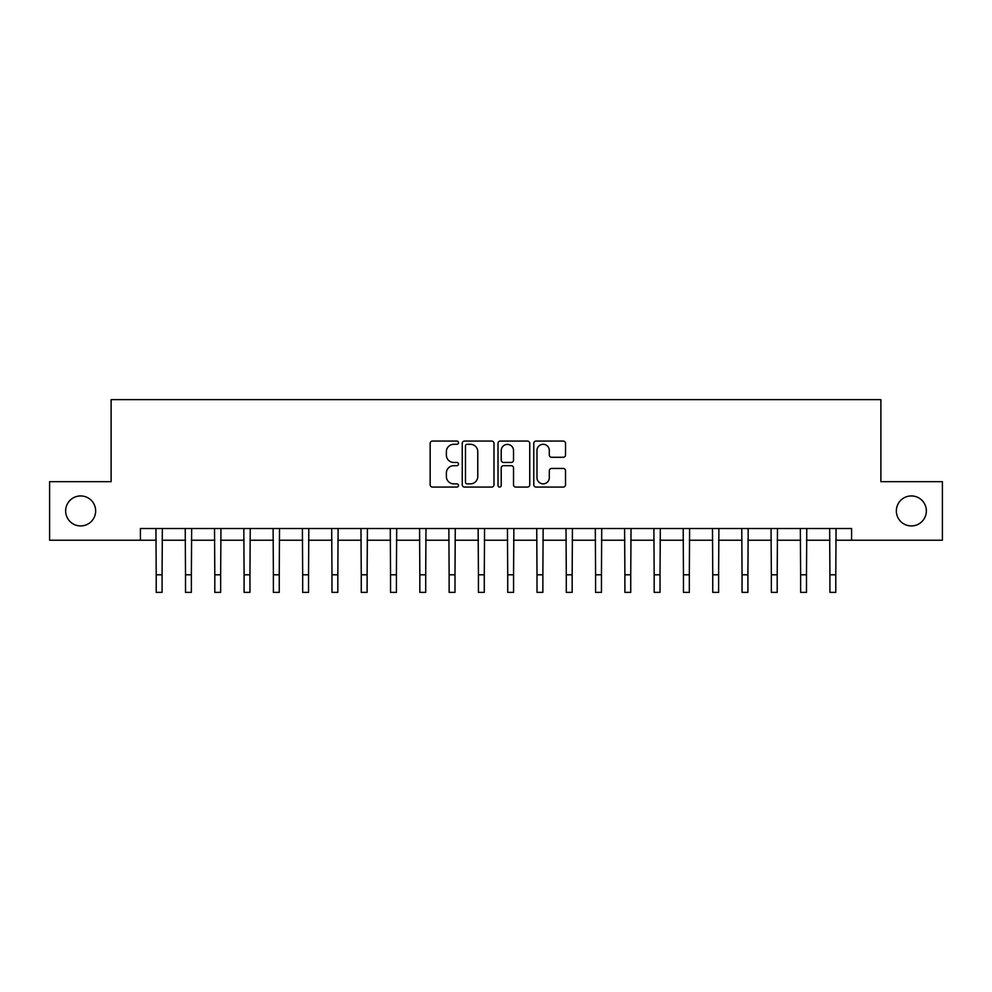 <?xml version="1.0" encoding="UTF-8"?>
<svg xmlns="http://www.w3.org/2000/svg" width="992" height="992" viewBox="0 0 992 992"><rect width="100%" height="100%" fill="white"/><g stroke="black" fill="none" stroke-linecap="round" stroke-linejoin="round"><path stroke-width="1.49" d="M458.502 442.68A1.612 1.612 0 0 0 456.903 441.068L432.462 441.068A2.294 2.294 0 0 0 430.156 443.374L430.156 484.778A2.294 2.294 0 0 0 432.462 487.072L456.903 487.072A1.612 1.612 0 0 0 458.502 485.46A1.612 1.612 0 0 0 456.903 483.848L453.741 483.848A7.366 7.366 0 0 1 446.375 476.495L446.375 473.048A7.366 7.366 0 0 1 453.741 465.682L456.903 465.682A1.612 1.612 0 0 0 458.502 464.07A1.612 1.612 0 0 0 456.903 462.458L453.741 462.458A7.366 7.366 0 0 1 446.375 455.105L446.375 451.658A7.366 7.366 0 0 1 453.741 444.292L456.903 444.292A1.612 1.612 0 0 0 458.502 442.68M896.359 510.942A14.992 14.992 0 0 0 911.35 525.934A14.992 14.992 0 0 0 926.354 510.942A14.992 14.992 0 0 0 911.35 495.938A14.992 14.992 0 0 0 896.359 510.942M65.646 510.942A14.992 14.992 0 0 0 80.65 525.934A14.992 14.992 0 0 0 95.641 510.942A14.992 14.992 0 0 0 80.65 495.938A14.992 14.992 0 0 0 65.646 510.942M563.22 457.287A2.294 2.294 0 0 0 565.527 454.981L565.527 443.374A2.294 2.294 0 0 0 563.22 441.068L536.077 441.068A2.294 2.294 0 0 0 533.783 443.374L533.783 484.778A2.294 2.294 0 0 0 536.077 487.072L563.22 487.072A2.294 2.294 0 0 0 565.527 484.778L565.527 470.741A2.294 2.294 0 0 0 563.22 468.447L551.602 468.447A2.294 2.294 0 0 0 549.308 470.741L549.308 477.698A6.15 6.15 0 0 1 543.157 483.848A6.15 6.15 0 0 1 536.994 477.698L536.994 450.442A6.15 6.15 0 0 1 543.157 444.292A6.15 6.15 0 0 1 549.308 450.442L549.308 454.981A2.294 2.294 0 0 0 551.602 457.287L563.22 457.287M140.405 540.231L49.6 540.231L49.6 481.653L111.116 481.653L111.116 399.627L880.884 399.627L880.884 481.653L942.4 481.653L942.4 540.231L851.595 540.231L851.595 528.513L140.405 528.513L140.405 540.231L156.215 540.231M493.991 443.374A2.294 2.294 0 0 0 491.685 441.068L464.541 441.068A2.294 2.294 0 0 0 462.247 443.374L462.247 484.778A2.294 2.294 0 0 0 464.541 487.072L491.685 487.072A2.294 2.294 0 0 0 493.991 484.778L493.991 443.374M500.315 441.068L527.459 441.068A2.294 2.294 0 0 1 529.753 443.374L529.753 484.778A2.294 2.294 0 0 1 527.459 487.072L515.84 487.072A2.294 2.294 0 0 1 513.534 484.778L513.534 467.988A2.294 2.294 0 0 0 511.24 465.682L503.527 465.682A2.294 2.294 0 0 0 501.233 467.988L501.233 485.46A1.612 1.612 0 0 1 499.621 487.072A1.612 1.612 0 0 1 498.009 485.46L498.009 443.374A2.294 2.294 0 0 1 500.315 441.068M162.08 540.231L185.516 540.231M191.369 540.231L214.805 540.231M220.658 540.231L244.094 540.231M249.947 540.231L273.383 540.231M279.248 540.231L302.672 540.231M308.537 540.231L331.973 540.231M337.826 540.231L361.262 540.231M367.114 540.231L390.55 540.231M396.416 540.231L419.839 540.231M425.704 540.231L449.128 540.231M454.993 540.231L478.429 540.231M484.282 540.231L507.718 540.231M513.571 540.231L537.007 540.231M542.872 540.231L566.296 540.231M572.161 540.231L595.584 540.231M601.45 540.231L624.886 540.231M630.738 540.231L654.174 540.231M660.027 540.231L683.463 540.231M689.328 540.231L712.752 540.231M718.617 540.231L742.053 540.231M747.906 540.231L771.342 540.231M777.195 540.231L800.631 540.231M806.484 540.231L829.92 540.231M835.785 540.231L851.595 540.231M467.071 444.292A1.612 1.612 0 0 0 465.471 445.904L465.471 482.248A1.612 1.612 0 0 0 467.071 483.848L470.406 483.848A7.366 7.366 0 0 0 477.772 476.495L477.772 451.658A7.366 7.366 0 0 0 470.406 444.292L467.071 444.292M513.534 450.554A6.15 6.15 0 0 0 507.383 444.404A6.15 6.15 0 0 0 501.233 450.554L501.233 460.164A2.294 2.294 0 0 0 503.527 462.458L511.24 462.458A2.294 2.294 0 0 0 513.534 460.164L513.534 450.554M155.942 528.513L156.215 574.79L162.08 574.79L162.353 528.513M156.215 574.79L156.215 592.373L162.08 592.373L162.08 574.79M185.231 528.513L185.516 574.79L191.369 574.79L191.654 528.513M185.516 574.79L185.516 592.373L191.369 592.373L191.369 574.79M214.52 528.513L214.805 574.79L220.658 574.79L220.943 528.513M214.805 574.79L214.805 592.373L220.658 592.373L220.658 574.79M243.821 528.513L244.094 574.79L249.947 574.79L250.232 528.513M244.094 574.79L244.094 592.373L249.947 592.373L249.947 574.79M273.11 528.513L273.383 574.79L279.248 574.79L279.521 528.513M273.383 574.79L273.383 592.373L279.248 592.373L279.248 574.79M302.399 528.513L302.672 574.79L308.537 574.79L308.81 528.513M302.672 574.79L302.672 592.373L308.537 592.373L308.537 574.79M331.688 528.513L331.973 574.79L337.826 574.79L338.111 528.513M331.973 574.79L331.973 592.373L337.826 592.373L337.826 574.79M360.976 528.513L361.262 574.79L367.114 574.79L367.4 528.513M361.262 574.79L361.262 592.373L367.114 592.373L367.114 574.79M390.278 528.513L390.55 574.79L396.416 574.79L396.688 528.513M390.55 574.79L390.55 592.373L396.416 592.373L396.416 574.79M419.566 528.513L419.839 574.79L425.704 574.79L425.977 528.513M419.839 574.79L419.839 592.373L425.704 592.373L425.704 574.79M448.855 528.513L449.128 574.79L454.993 574.79L455.266 528.513M449.128 574.79L449.128 592.373L454.993 592.373L454.993 574.79M478.144 528.513L478.429 574.79L484.282 574.79L484.567 528.513M478.429 574.79L478.429 592.373L484.282 592.373L484.282 574.79M507.433 528.513L507.718 574.79L513.571 574.79L513.856 528.513M507.718 574.79L507.718 592.373L513.571 592.373L513.571 574.79M536.734 528.513L537.007 574.79L542.872 574.79L543.145 528.513M537.007 574.79L537.007 592.373L542.872 592.373L542.872 574.79M566.023 528.513L566.296 574.79L572.161 574.79L572.434 528.513M566.296 574.79L566.296 592.373L572.161 592.373L572.161 574.79M595.312 528.513L595.584 574.79L601.45 574.79L601.722 528.513M595.584 574.79L595.584 592.373L601.45 592.373L601.45 574.79M624.6 528.513L624.886 574.79L630.738 574.79L631.024 528.513M624.886 574.79L624.886 592.373L630.738 592.373L630.738 574.79M653.889 528.513L654.174 574.79L660.027 574.79L660.312 528.513M654.174 574.79L654.174 592.373L660.027 592.373L660.027 574.79M683.19 528.513L683.463 574.79L689.328 574.79L689.601 528.513M683.463 574.79L683.463 592.373L689.328 592.373L689.328 574.79M712.479 528.513L712.752 574.79L718.617 574.79L718.89 528.513M712.752 574.79L712.752 592.373L718.617 592.373L718.617 574.79M741.768 528.513L742.053 574.79L747.906 574.79L748.179 528.513M742.053 574.79L742.053 592.373L747.906 592.373L747.906 574.79M771.057 528.513L771.342 574.79L777.195 574.79L777.48 528.513M771.342 574.79L771.342 592.373L777.195 592.373L777.195 574.79M800.346 528.513L800.631 574.79L806.484 574.79L806.769 528.513M800.631 574.79L800.631 592.373L806.484 592.373L806.484 574.79M829.647 528.513L829.92 574.79L835.785 574.79L836.058 528.513M829.92 574.79L829.92 592.373L835.785 592.373L835.785 574.79"/></g></svg>
